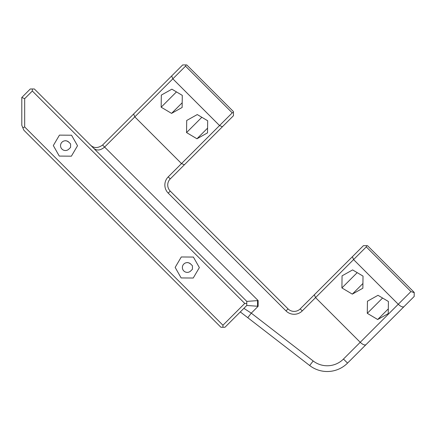 <?xml version="1.0" encoding="UTF-8"?>
<svg xmlns="http://www.w3.org/2000/svg" width="436" height="436" viewBox="0 0 436 436"><rect width="100%" height="100%" fill="white"/><g stroke="black" fill="none" stroke-linecap="round" stroke-linejoin="round"><path stroke-width="0.65" d="M404.003 306.639C402.739 307.413 400.82 306.622 398.259 304.257L410.952 291.57L366.273 246.89L366.78 245.67L367.493 245.67L414.2 292.382L414.2 296.442L347.536 363.106L385.059 325.583M382.721 260.902L398.967 277.149L382.721 260.902M410.952 291.57L414.2 292.676M190.717 264.047A4.883 4.883 0 0 0 183.812 264.047A4.883 4.883 0 0 0 183.812 270.952A4.883 4.883 0 0 0 190.717 270.952L192.445 269.225L192.445 265.775L190.717 264.047C189.093 262.875 187.84 262.401 186.951 262.625M68.872 142.201A4.883 4.883 0 0 0 61.967 142.201A4.883 4.883 0 0 0 61.967 149.101A4.883 4.883 0 0 0 68.872 149.101L70.594 147.379L70.594 143.924L68.872 142.201C67.248 141.024 65.989 140.555 65.1 140.779M32.329 88.977L34.362 88.977L246.781 301.396L258.134 300.567L258.134 306.29L246.781 305.462L224.976 327.262L220.916 327.262L23.833 130.179L21.8 125.279L21.8 97.479L30.297 88.977L32.329 88.977L32.329 91.01L24.672 98.667L21.8 97.479M365.973 344.669C364.703 345.443 362.79 344.653 360.229 342.293L398.259 304.257L353.58 259.584L315.55 297.614L360.229 342.293L343.475 359.041L347.536 363.106A28.722 28.722 0 0 1 309.669 365.521L247.768 317.691L251.278 313.146L313.179 360.975A22.977 22.977 0 0 0 343.475 359.041M240.323 311.936L247.768 317.691M243.888 308.356L251.278 313.146L258.134 306.29M366.273 246.89L353.58 259.584L352.392 256.711L363.428 245.67L366.78 245.67M388.253 313.598L388.411 301.494L378.007 295.303L367.444 301.216L367.286 313.321L377.69 319.512L388.253 313.598M362.866 288.212L363.025 276.108L352.62 269.917L342.064 275.835L341.906 287.934L352.304 294.126L362.866 288.212M233.462 112.352L233.462 115.704L170.253 178.913A8.616 8.616 0 0 0 170.253 191.099L288.038 308.884A8.616 8.616 0 0 0 300.219 308.884L314.361 294.741L315.55 297.614L302.252 310.912A11.489 11.489 0 0 1 286.005 310.912L168.22 193.126A11.489 11.489 0 0 1 168.22 176.88L232.241 112.859L185.534 66.152L172.841 78.845L171.653 75.973L182.689 64.931L186.75 64.931L233.462 111.638L233.462 112.352L232.241 112.859M222.42 126.74L219.548 125.552L172.841 78.845L134.811 116.875L181.518 163.582L184.39 164.77M133.618 114.003L134.811 116.875L104.624 147.057C100.4 150.562 96.716 150.938 93.571 148.175L90.721 145.324C94.149 148.371 98.105 148.273 102.596 145.03L171.653 75.973M59.28 156.083L53.312 145.553L59.449 135.122L71.553 135.22L77.521 145.749L71.384 156.181L59.28 156.083M175.158 267.399L181.294 256.968L193.399 257.066L199.366 267.595L193.23 278.032L181.125 277.934L175.158 267.399M24.672 98.667L24.672 126.958L22.814 127.732M24.672 126.958L222.943 325.234L222.943 327.262M246.781 301.396L246.781 305.462M246.781 303.429L244.749 303.429L32.329 91.01M222.943 325.234L244.749 303.429M207.574 128.146L196.952 138.773L207.514 132.855L207.672 120.756L197.268 114.564L186.706 120.478L186.548 132.582L196.952 138.773M185.534 66.152L186.041 64.931M314.361 294.741L352.392 256.711M182.128 107.474L182.286 95.37L171.882 89.178L161.32 95.092L161.162 107.196L171.566 113.387L182.128 107.474M90.41 145.03L90.721 145.324L90.41 145.03M201.841 117.284L186.548 132.582M176.46 91.903L161.162 107.196M182.188 102.765L171.566 113.387M382.585 298.028L367.286 313.321M388.313 308.89L377.69 319.512M357.198 272.642L341.906 287.934M362.926 283.504L352.304 294.126M309.669 365.521L313.179 360.975M102.596 145.03L258.134 300.567M302.252 310.912L300.219 308.884M286.005 310.912L288.038 308.884M168.22 193.126L170.253 191.099M168.22 176.88L170.253 178.913M257.534 300.578L257.534 306.279"/></g></svg>
